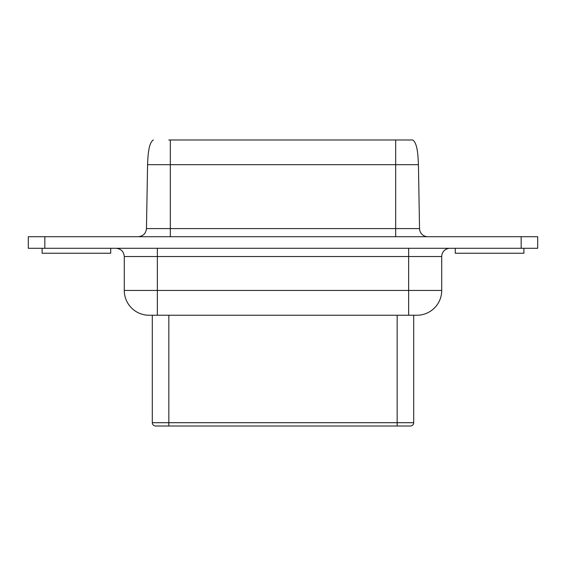 <?xml version="1.0" encoding="UTF-8"?>
<svg xmlns="http://www.w3.org/2000/svg" width="566" height="566" viewBox="0 0 566 566"><rect width="100%" height="100%" fill="white"/><g stroke="black" fill="none" stroke-linecap="round" stroke-linejoin="round"><path stroke-width="0.85" d="M152.296 315.241L152.296 422.71L413.704 422.71A3.304 3.304 0 0 1 410.392 426.014L155.806 426.014M441.721 290.443A24.798 24.798 0 0 1 416.923 315.241L149.077 315.241A24.798 24.798 0 0 1 124.279 290.443L441.721 290.443L441.721 256.547A8.264 8.264 0 0 1 449.991 248.283M124.279 290.443L124.279 256.547C123.791 251.523 121.032 248.771 116.009 248.283M455.283 248.283L455.283 253.243L523.89 253.243L523.89 248.283M42.11 248.283L42.11 253.243L110.717 253.243L110.717 248.283M427.811 236.708A8.264 8.264 0 0 1 419.54 228.586L418.43 164.685L147.917 164.685M168.774 139.986L412.388 139.986L395.676 139.986L395.676 236.708M44.834 236.708L28.3 236.708L28.3 248.283L44.834 248.283L44.834 236.708L537.7 236.708L537.7 248.283L44.834 248.283M397.169 426.014L397.169 315.241L157.348 315.241L157.348 256.547L124.279 256.547M408.652 248.283L408.652 256.547L157.348 256.547L157.348 248.283M441.721 256.547L408.652 256.547L408.652 315.241M153.358 139.986C148.54 142.717 147.903 156.188 147.577 164.685L146.46 228.586L419.54 228.586M170.324 236.708L170.324 139.986M521.166 248.283L521.166 236.708M168.831 426.014L168.831 315.241M146.46 228.586C145.943 233.482 143.191 236.192 138.189 236.708M418.423 164.685C418.097 156.188 417.46 142.717 412.642 139.986M413.704 422.71L413.704 315.241M152.296 422.71C152.473 424.698 153.577 425.802 155.608 426.014"/></g></svg>
